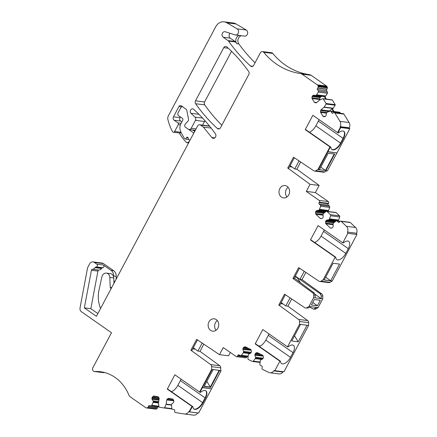 <?xml version="1.0" encoding="UTF-8"?>
<svg xmlns="http://www.w3.org/2000/svg" width="437" height="437" viewBox="0 0 437 437"><rect width="100%" height="100%" fill="white"/><g stroke="black" fill="none" stroke-linecap="round" stroke-linejoin="round"><path stroke-width="0.66" d="M326.761 170.801L324.909 171.943A2.491 2.119 -82.9 0 1 323.67 172.227L314.564 171.085A2.491 2.119 97.1 0 0 315.809 170.801L317.928 169.49L329.946 146.892L317.928 169.49L319.332 169.873L328.176 153.234L334.682 154.048L325.833 170.687L325.478 170.435L334.218 153.988L325.478 170.435L320.791 167.12M325.418 170.474L319.409 169.72M305.234 129.636L312.848 115.308L337.566 132.564L340.363 127.304L349.463 128.445L349.824 128.696L336.927 152.955L327.466 151.563L327.821 151.814L330.306 147.143L329.946 146.892L330.552 146.969L305.84 129.713L305.234 129.636L329.946 146.892L330.913 147.22A8.221 3.949 124.9 0 0 331.918 149.563A8.221 3.949 124.9 0 0 340.92 143.358L343.438 138.622L343.078 138.371L340.56 143.107A8.221 3.949 124.9 0 1 331.743 149.427A8.221 3.949 124.9 0 0 332.497 149.662A8.221 3.949 124.9 0 0 340.56 143.107L343.078 138.371A8.221 3.949 124.9 0 0 343.662 131.226A8.221 3.949 124.9 0 1 343.078 138.371L318.365 121.115L315.847 125.851A8.221 3.949 -55.1 0 1 314.662 127.751A8.221 3.949 -55.1 0 1 312.018 130.625A8.221 3.949 -55.1 0 1 309.391 132.187M319.048 119.634A8.221 3.949 -55.1 0 1 318.365 121.115M325.549 221.87L333.502 222.87L334.398 221.493L336.113 221.018L333.704 222.854A0.994 0.847 97.1 0 0 333.502 223.067L333.267 223.4A0.994 0.847 97.1 0 0 333.065 224.132L333.207 226.197A0.994 0.847 97.1 0 1 333.005 226.929L332.53 227.601A0.994 0.847 97.1 0 1 331.951 227.972L330.853 228.125A0.994 0.847 97.1 0 1 330.235 227.917L325.926 223.815A0.994 0.847 97.1 0 1 325.631 223.149L325.549 221.87A0.994 0.847 97.1 0 1 325.745 221.138L326.221 220.467A0.994 0.847 97.1 0 1 326.8 220.095L328.569 219.849L336.556 220.854M323.052 214.545L315.618 213.617A0.994 0.847 97.1 0 0 315.913 214.277L320.223 218.38A0.994 0.847 97.1 0 0 320.84 218.587L321.938 218.434A0.994 0.847 97.1 0 0 322.517 218.063L322.992 217.391A0.994 0.847 97.1 0 0 323.194 216.659L323.052 214.6A0.994 0.847 97.1 0 1 323.254 213.868L323.489 213.535A0.994 0.847 97.1 0 1 323.691 213.322L326.1 211.486A0.994 0.847 97.1 0 1 326.668 211.322L335.774 212.464A0.994 0.847 97.1 0 1 336.2 212.672L339.478 215.791A0.994 0.847 97.1 0 1 339.713 216.916L338.631 220.013A0.994 0.847 97.1 0 1 338.489 220.286L338.254 220.619L329.148 219.478A0.994 0.847 97.1 0 1 328.569 219.849M329.148 219.478L329.383 219.145L338.489 220.286M338.631 220.013L329.525 218.871A0.994 0.847 97.1 0 1 329.383 219.145M329.525 218.871L330.607 215.774L339.713 216.916M339.478 215.791L330.372 214.649A0.994 0.847 97.1 0 1 330.607 215.774M330.372 214.649L327.094 211.53L336.2 212.672M326.668 211.322A0.994 0.847 97.1 0 1 327.094 211.53M315.618 213.617L315.53 212.338A0.994 0.847 97.1 0 1 315.733 211.606L316.208 210.934A0.994 0.847 97.1 0 1 316.787 210.563L318.557 210.317L326.543 211.317M329.465 206.259L320.359 205.117L319.207 204.019L328.313 205.161L329.465 206.259A0.994 0.847 97.1 0 1 329.695 207.384L328.619 210.481A0.994 0.847 97.1 0 1 328.477 210.754L328.242 211.087L319.136 209.946A0.994 0.847 97.1 0 1 318.557 210.317M319.136 209.946L319.371 209.613L328.477 210.754M328.619 210.481L319.513 209.339A0.994 0.847 97.1 0 1 319.371 209.613M319.513 209.339L320.594 206.242L329.695 207.384M320.359 205.117A0.994 0.847 97.1 0 1 320.594 206.242M319.207 204.019A0.994 0.847 97.1 0 1 319.114 202.621L319.387 202.233L328.493 203.369A1.245 1.06 97.1 0 0 328.318 201.577L315.388 192.542L306.282 191.401L319.272 200.485A1.245 1.06 97.1 0 1 319.387 202.233M314.564 171.085A2.491 2.119 97.1 0 1 313.766 170.785L293.506 157.211L287.737 168.059L310.057 184.299L306.282 191.401M343.438 138.622A8.221 3.949 124.9 0 0 343.853 131.34A8.221 3.949 124.9 0 0 338.533 132.892L337.566 132.564L340.363 127.304A0.497 0.426 97.1 0 1 340.221 126.648L349.327 127.79A4.982 4.239 97.1 0 0 349.103 122.513L343.941 114.128A1.245 1.06 97.1 0 0 343.225 113.647L334.125 112.506A1.245 1.06 97.1 0 1 334.84 112.986L340.002 121.371A4.982 4.239 97.1 0 1 340.221 126.648M97.85 313.586L90.852 308.697L97.932 271.093L91.426 270.274L84.346 307.883L96.402 316.306L197.59 125.998A2.491 2.119 97.1 0 1 199.693 124.774A2.491 2.119 97.1 0 1 200.523 125.102L203.391 127.101L211.879 137.535A2.748 2.332 97.1 0 0 213.261 138.332A2.748 2.332 97.1 0 0 215.638 136.868A2.748 2.332 97.1 0 0 215.425 133.804A173.161 147.247 97.1 0 0 193.706 109.354A2.491 2.119 97.1 0 0 192.673 108.868A2.491 2.119 97.1 0 0 190.428 110.403A2.491 2.119 97.1 0 0 190.985 113.298L195.028 117.143A2.491 2.119 97.1 0 1 195.437 120.344L191.204 128.309A2.491 2.119 97.1 0 1 189.101 129.532A2.491 2.119 97.1 0 1 189.079 129.527A2.491 2.119 97.1 0 0 189.063 129.527A2.491 2.119 97.1 0 0 188.713 129.516L185.501 127.271A1.994 1.693 97.1 0 1 184.758 125.173A1.994 1.693 97.1 0 1 185.266 124.141L187.986 121.104A1.994 1.693 97.1 0 0 188.494 119.186L186.801 110.315A1.994 1.693 97.1 0 0 186.462 109.507L181.311 105.792A1.994 1.693 97.1 0 0 180.645 105.535A1.994 1.693 97.1 0 0 178.968 106.508L173.484 116.821A2.491 2.119 97.1 0 0 174.134 120.219L177.968 122.895A1.245 1.06 97.1 0 1 178.291 124.594L174.631 131.477A1.497 1.273 97.1 0 1 172.473 131.564A47.327 40.248 97.1 0 1 171.67 130.018A47.327 40.248 97.1 0 1 167.939 119.694A4.982 4.239 97.1 0 1 168.447 115.663L215.731 26.733A9.964 8.472 97.1 0 1 224.137 21.85L233.243 22.992A9.964 8.472 97.1 0 1 236.089 23.975L246.25 30.011L237.149 28.869A3.239 2.753 97.1 0 1 238.438 32.671A3.239 2.753 97.1 0 1 235.417 34.976A3.239 2.753 97.1 0 1 234.986 34.884L225.361 31.781A2.988 2.54 97.1 0 0 224.962 31.693A2.988 2.54 97.1 0 0 222.204 33.731A2.988 2.54 97.1 0 0 223.22 37.238L228.027 40.597A2.491 2.119 97.1 0 1 228.546 41.111A174.374 148.28 97.1 0 0 229.731 42.766A174.374 148.28 97.1 0 0 250.439 65.949A2.491 2.119 97.1 0 0 251.581 66.539A2.491 2.119 97.1 0 0 253.684 65.321L260.337 52.806A2.491 2.119 97.1 0 1 262.44 51.582A2.491 2.119 97.1 0 1 263.686 52.298A74.732 63.545 97.1 0 0 284.116 68.56A74.732 63.545 97.1 0 0 300.405 73.525A4.982 4.239 97.1 0 1 302.016 74.164L317.355 84.876A2.092 1.781 97.1 0 1 317.857 85.417L318.273 86.089A0.497 0.426 97.1 0 0 318.131 86.717A0.994 0.847 97.1 0 1 317.852 87.968L317.661 88.132A0.994 0.847 97.1 0 0 317.453 89.525L318.327 90.94A0.994 0.847 97.1 0 1 318.305 92.109L316.607 94.824A0.994 0.847 97.1 0 1 316.415 95.047L316.12 95.304A0.994 0.847 97.1 0 1 315.481 95.495L313.739 95.217A0.994 0.847 97.1 0 0 313.1 95.413L312.504 95.932A0.994 0.847 97.1 0 0 312.155 96.588L311.963 97.861A0.994 0.847 97.1 0 0 312.105 98.598L314.378 102.291A0.994 0.847 97.1 0 0 314.93 102.679L315.935 102.837A0.994 0.847 97.1 0 0 316.568 102.64L319.523 100.089A0.994 0.847 97.1 0 1 319.764 99.942L322.757 98.735A0.497 0.426 97.1 0 1 323.227 98.899L326.051 103.487A0.497 0.426 97.1 0 1 326.046 104.072L324.161 107.081A0.994 0.847 97.1 0 1 323.97 107.311L321.015 109.862A0.994 0.847 97.1 0 0 320.665 110.517L320.49 111.708A0.994 0.847 97.1 0 0 320.627 112.44L322.905 116.138A0.994 0.847 97.1 0 0 323.451 116.521L324.533 116.695A0.994 0.847 97.1 0 0 325.172 116.499L325.767 115.98A0.994 0.847 97.1 0 0 326.117 115.324L326.428 113.265A0.994 0.847 97.1 0 1 326.778 112.609L327.073 112.353A0.994 0.847 97.1 0 1 327.313 112.205L330.011 111.113A0.994 0.847 97.1 0 1 330.956 111.451L331.825 112.861A0.994 0.847 97.1 0 0 333.01 113.052L333.36 112.751A1.245 1.06 97.1 0 1 334.125 112.506M237.149 28.869L226.983 22.833L236.089 23.975M224.137 21.85A9.964 8.472 97.1 0 1 226.983 22.833M91.426 270.274A1.245 1.06 97.1 0 1 92.458 269.258L98.964 270.071A3.736 3.179 97.1 0 0 101.488 268.476A1.245 1.06 97.1 0 1 102.105 267.985L95.605 267.171A1.245 1.06 97.1 0 0 94.987 267.663A3.736 3.179 97.1 0 1 92.458 269.258M192.335 406.628L192.941 406.705L192.586 406.454L191.974 406.377L192.586 406.454L167.868 389.198L167.262 389.121L192.335 406.628L189.538 411.889L189.177 411.638L191.974 406.377L189.177 411.638A0.497 0.426 97.1 0 0 188.604 411.796A4.982 4.239 97.1 0 1 184.529 414.008A4.982 4.239 97.1 0 1 184.409 413.992L175.543 412.577A1.245 1.06 97.1 0 1 174.68 411.179L174.756 410.687A0.994 0.847 97.1 0 0 174.068 409.567L172.571 409.327A0.994 0.847 97.1 0 1 171.878 408.519L171.484 405.274A0.994 0.847 97.1 0 1 171.49 404.962L171.555 404.542A0.994 0.847 97.1 0 1 171.905 403.881L173.358 402.624A0.994 0.847 97.1 0 0 173.708 401.969L173.833 401.122A0.994 0.847 97.1 0 0 173.691 400.385L173.063 399.363A0.994 0.847 97.1 0 0 172.517 398.981L168.606 398.353A0.994 0.847 97.1 0 0 167.972 398.549L167.131 399.276A0.994 0.847 97.1 0 0 166.781 399.931L166.158 404.11A0.994 0.847 97.1 0 1 166.071 404.405L164.596 407.71A0.497 0.426 97.1 0 1 164.159 407.989L159.297 407.213A0.497 0.426 97.1 0 1 158.948 406.809L158.516 403.204A0.994 0.847 97.1 0 1 158.522 402.892L159.144 398.713A0.994 0.847 97.1 0 0 159.008 397.976L158.418 397.025A0.994 0.847 97.1 0 0 157.872 396.643L153.961 396.02A0.994 0.847 97.1 0 0 153.327 396.212L152.426 396.993A0.994 0.847 97.1 0 0 152.076 397.648L151.95 398.495A0.994 0.847 97.1 0 0 152.092 399.232L153.108 400.882A0.994 0.847 97.1 0 1 153.25 401.619L153.185 402.04A0.994 0.847 97.1 0 1 153.097 402.34L151.77 405.312A0.994 0.847 97.1 0 1 150.874 405.869L149.378 405.629A0.994 0.847 97.1 0 0 148.394 406.481L148.356 406.749A0.994 0.847 97.1 0 1 147.509 407.606A0.497 0.426 97.1 0 0 147.089 408.038L146.379 407.923A2.092 1.781 97.1 0 1 145.729 407.661L130.39 396.949A4.982 4.239 97.1 0 1 128.839 394.961A44.011 37.424 97.1 0 0 118.471 380.097A44.011 37.424 97.1 0 0 100.406 371.723A44.011 37.424 97.1 0 0 94.665 371.521A2.491 2.119 97.1 0 1 94.337 371.51A2.491 2.119 97.1 0 1 92.857 367.79L111.495 332.737L81.435 311.739A3.736 3.179 97.1 0 1 80.037 307.861L87.46 268.427A3.988 3.387 97.1 0 1 87.913 267.127L89.645 263.866A3.988 3.387 97.1 0 1 93.01 261.916A3.988 3.387 97.1 0 1 94.337 262.435L96.85 264.183A1.497 1.273 97.1 0 1 96.44 266.914L95.605 267.171M164.159 407.989A0.497 0.426 97.1 0 1 164.148 407.983L172.041 408.972L164.175 407.989M167.262 389.121L174.882 374.793L199.594 392.049L211.606 369.456L211.65 366.687A2.491 2.119 97.1 0 0 210.7 364.616L219.806 365.758L199.993 351.348L203.817 344.154M237.668 355.926L237.843 355.467L246.949 356.608L246.768 357.067L237.668 355.926A1.245 1.06 97.1 0 1 236.259 356.608L223.258 347.546L219.483 354.647L196.661 339.358L190.887 350.206L210.7 364.616M237.843 355.467A0.994 0.847 97.1 0 1 238.968 354.92L240.35 355.592A0.994 0.847 97.1 0 0 240.579 355.663L248.107 356.608M248.15 356.171L241.328 355.314A0.994 0.847 97.1 0 1 240.579 355.663M241.328 355.314L243.234 352.796L249.729 353.609M250.199 353.38L243.382 352.528A0.994 0.847 97.1 0 1 243.234 352.796M243.382 352.528L243.535 352.135L250.805 353.047M251.199 352.331L243.556 351.375A0.994 0.847 97.1 0 1 243.535 352.135M243.556 351.375L242.934 349.458A0.994 0.847 97.1 0 1 242.956 348.699L243.262 347.907A0.994 0.847 97.1 0 1 243.737 347.366L244.764 346.869A0.994 0.847 97.1 0 1 245.414 346.863L250.576 349.376A0.994 0.847 97.1 0 1 251.018 349.911L251.401 351.097A0.994 0.847 97.1 0 1 251.379 351.856L251.078 352.648A0.994 0.847 97.1 0 1 250.598 353.189L248.937 353.992A0.994 0.847 97.1 0 0 248.462 354.533L248.309 354.926A0.994 0.847 97.1 0 0 248.238 355.226L247.921 358.52A0.994 0.847 97.1 0 0 248.413 359.514L252.335 361.421A0.994 0.847 97.1 0 0 252.564 361.492L260.091 362.431M260.13 362L253.313 361.142A0.994 0.847 97.1 0 1 252.564 361.492M253.313 361.142L255.219 358.624L261.714 359.438M262.178 359.209L255.366 358.356A0.994 0.847 97.1 0 1 255.219 358.624M255.366 358.356L255.519 357.963L262.79 358.875M262.905 355.521L254.94 354.527A0.994 0.847 97.1 0 0 254.918 355.286L255.541 357.204A0.994 0.847 97.1 0 1 255.519 357.963M254.94 354.527L255.246 353.735A0.994 0.847 97.1 0 1 255.721 353.194L256.748 352.697A0.994 0.847 97.1 0 1 257.398 352.692L262.561 355.199A0.994 0.847 97.1 0 1 263.003 355.734L263.385 356.92A0.994 0.847 97.1 0 1 263.364 357.684L263.058 358.477A0.994 0.847 97.1 0 1 262.582 359.017L260.922 359.82A0.994 0.847 97.1 0 0 260.447 360.361L260.294 360.754A0.994 0.847 97.1 0 0 260.223 361.055L259.906 364.349A0.994 0.847 97.1 0 0 260.397 365.343L261.774 366.015A0.994 0.847 97.1 0 1 262.195 367.309L262.02 367.768A1.245 1.06 97.1 0 0 262.544 369.391L268.755 372.411A4.982 4.239 97.1 0 0 269.902 372.75L279.008 373.892A4.982 4.239 97.1 0 0 282.843 372.045A0.994 0.847 97.1 0 1 283.252 371.723M255.181 343.892L262.801 329.564L287.513 346.82L288.125 346.896A8.221 3.949 -55.1 0 1 292.506 345.001A8.221 3.949 -55.1 0 1 293.44 345.35A8.221 3.949 -55.1 0 1 293.025 352.632L290.512 357.362A8.221 3.949 -55.1 0 1 282.455 363.917A8.221 3.949 -55.1 0 1 282.439 363.917A8.221 3.949 -55.1 0 1 281.51 363.568A8.221 3.949 -55.1 0 1 280.505 361.224L255.787 343.968L255.181 343.892L279.893 361.153L274.835 370.669A0.994 0.847 97.1 0 0 273.737 370.909A4.982 4.239 97.1 0 1 269.902 372.75M287.513 346.82L299.503 324.27L299.547 321.506A2.491 2.119 97.1 0 0 298.597 319.436L278.784 305.026L279.827 305.157L285.372 294.724M339.156 222.275L338.265 222.165A0.994 0.847 97.1 0 0 339.462 221.996L339.735 221.608A1.245 1.06 97.1 0 1 341.237 221.401L346.426 226.339A4.982 4.239 97.1 0 1 347.541 232.102A0.994 0.847 97.1 0 0 347.857 233.331L342.799 242.846L318.087 225.59L310.467 239.918L335.179 257.175L323.112 279.877L320.987 281.188A2.491 2.119 97.1 0 1 319.747 281.472A2.491 2.119 97.1 0 1 318.944 281.166L298.684 267.597L292.916 278.445L312.728 292.856A2.491 2.119 97.1 0 1 313.679 294.931L313.635 297.695L308.975 306.452L306.856 307.768A2.491 2.119 97.1 0 1 305.61 308.047A2.491 2.119 97.1 0 1 304.813 307.746L284.553 294.172L278.784 305.026M338.265 222.165L337.107 221.062L339.904 221.417M336.113 221.018A0.994 0.847 97.1 0 1 337.107 221.062M223.76 47.677A2.491 2.119 97.1 0 1 225.858 46.453A2.491 2.119 97.1 0 1 226.89 46.939A173.161 147.247 97.1 0 1 248.609 71.384A2.748 2.332 97.1 0 1 248.762 74.569L220.499 127.735A2.491 2.119 97.1 0 1 218.396 128.953A2.491 2.119 97.1 0 1 217.364 128.473A167.797 142.686 97.1 0 1 195.612 103.722A2.491 2.119 97.1 0 1 195.486 100.849L223.76 47.677L228.322 48.25M281.439 197.103A6.227 5.293 97.1 0 1 279.319 189.795A6.227 5.293 97.1 0 1 285.066 185.556A6.227 5.293 97.1 0 1 287.147 186.364A6.227 5.293 97.1 0 1 289.272 193.667A6.227 5.293 97.1 0 1 283.52 197.912A6.227 5.293 97.1 0 1 281.439 197.103M216.293 319.627A6.227 5.293 97.1 0 1 218.413 326.931A6.227 5.293 97.1 0 1 212.661 331.175A6.227 5.293 97.1 0 1 210.579 330.367A6.227 5.293 97.1 0 1 208.46 323.063A6.227 5.293 97.1 0 1 214.212 318.819A6.227 5.293 97.1 0 1 216.293 319.627M90.852 308.697L84.346 307.883M96.44 266.914L102.941 267.728A1.497 1.273 97.1 0 0 103.35 264.997L111.069 270.388A6.479 5.506 97.1 0 1 113.62 275.998L113.587 276.818M102.941 267.728L102.105 267.985M97.932 271.093A1.245 1.06 97.1 0 1 98.964 270.071M93.01 261.916L102.111 263.058A3.988 3.387 97.1 0 1 103.443 263.577L113.669 270.716A6.479 5.506 97.1 0 1 116.22 276.326L116.111 279.243M258.458 345.831L260.239 346.055A8.221 3.949 -55.1 0 1 259.338 346.448M313.635 297.695L321.222 298.646L315.143 294.347M321.233 295.876L322.785 296.067L322.741 298.832L321.222 298.646L321.233 295.876L320.228 293.795L297.002 277.38L300.421 282.63M309.817 307.064L313.138 308.992L315.956 308.904L318.081 307.593L316.568 307.402L314.405 308.713M174.134 120.219L180.634 121.033A2.491 2.119 97.1 0 1 179.989 117.635L180.377 116.898M180.634 121.033L181.863 121.89M181.065 132.411A1.497 1.273 97.1 0 1 179.875 133.028L173.369 132.209M189.423 141.359L187.713 142.571A1.245 1.06 97.1 0 1 186.484 142.473A47.327 40.248 97.1 0 1 179.29 132.952M193.946 130.914A2.491 2.119 97.1 0 1 195.213 130.33L188.713 129.516M223.22 37.238L230.244 38.117L235.051 41.477A2.491 2.119 97.1 0 1 235.57 41.99A174.374 148.28 97.1 0 0 236.756 43.645A4.982 4.239 97.1 0 1 239.334 35.468M230.244 38.117A2.988 2.54 97.1 0 1 230.026 33.288M320.048 99.827L319.791 98.844L320.108 97.588L320.556 96.938L322.009 96.255M325.86 99.073L324.309 96.55L324.893 96.621L326.444 99.144M323.964 96.561L315.53 95.506M333.486 111.451L331.901 108.884L332.486 108.955L334.07 111.528M320.665 110.517L328.613 111.517L331.901 108.884M289.567 166.715L292.14 167.038L290.135 165.634M287.737 168.059L288.781 168.19L294.325 157.757M292.14 167.038L294.762 168.944L299.028 160.914M326.1 211.481L325.062 211.601L323.79 212.617L315.733 211.606M315.53 212.338L323.489 213.332L323.79 212.617M327.034 211.377L327.526 211.432M337.047 220.914L337.539 220.964M330.678 280.772L339.554 264.079L333.054 263.265L324.178 279.959L330.678 280.772L325.674 277.145M310.467 239.918L311.073 239.995L335.785 257.251A8.221 3.949 124.9 0 0 336.79 259.594A8.221 3.949 124.9 0 0 337.73 259.944A8.221 3.949 124.9 0 0 345.793 253.389L348.311 248.653L323.599 231.397L321.08 236.133A8.221 3.949 124.9 0 1 319.895 238.034A8.221 3.949 124.9 0 1 317.251 240.907A8.221 3.949 124.9 0 1 314.624 242.469M324.287 229.917A8.221 3.949 -55.1 0 1 323.599 231.397M342.799 242.846L343.406 242.923A8.221 3.949 -55.1 0 1 347.781 241.027A8.221 3.949 -55.1 0 1 347.786 241.027A8.221 3.949 -55.1 0 1 347.797 241.027A8.221 3.949 -55.1 0 1 348.726 241.377A8.221 3.949 -55.1 0 1 348.311 248.653M304.212 271.295L299.94 279.325L295.314 276.02M297.318 277.419L294.746 277.096M299.503 268.143L293.959 278.577L292.916 278.445M294.259 278.008L314.323 293.058L315.224 295.122L313.679 294.931M315.143 297.881L315.224 295.122M308.975 306.452L316.568 307.402M317.393 305.758L320.305 300.279L314.323 299.531L311.412 305.004L317.393 305.758L312.777 302.437M310.483 306.643L308.396 307.959L305.61 308.047M290.075 297.876L285.809 305.905L281.182 302.601M280.614 303.677L283.187 303.999M300.547 324.401L291.725 340.997L298.225 341.81L307.047 325.215L299.503 324.27M298.225 341.81L294.505 335.763M290.512 357.362L265.794 340.106L268.313 335.37A8.221 3.949 -55.1 0 0 269.001 333.89M258.431 345.809L260.261 346.044A8.221 3.949 -55.1 0 0 264.614 342.007A8.221 3.949 -55.1 0 0 265.794 340.106M254.918 355.286L263.118 356.1M242.934 349.458L251.133 350.272M197.475 339.904L191.93 350.337L190.887 350.206M192.717 348.857L195.29 349.179L193.291 347.781M202.184 343.056L197.912 351.086L195.29 349.179M206.848 381.419L210.306 387.04L204.265 386.281L210.306 387.04L219.155 370.325L212.65 369.511L213.01 369.833L204.161 386.472L210.661 387.286L219.511 370.647L221.073 370.844L198.644 413.031L189.538 411.889M180.394 380.6L205.466 398.107L202.948 402.843L202.588 402.592L205.106 397.856A8.221 3.949 124.9 0 0 205.696 390.711A8.221 3.949 -55.1 0 1 205.106 397.856L202.588 402.592A8.221 3.949 -55.1 0 1 194.536 409.147A8.221 3.949 -55.1 0 1 194.514 409.141A8.221 3.949 -55.1 0 1 193.777 408.912A8.221 3.949 124.9 0 0 202.588 402.592L177.875 385.336L180.394 380.6A8.221 3.949 -55.1 0 0 181.082 379.119M177.875 385.336A8.221 3.949 -55.1 0 1 176.695 387.237A8.221 3.949 -55.1 0 1 172.315 391.284A8.221 3.949 -55.1 0 1 171.419 391.672M216.08 330.257A6.227 5.293 97.1 0 1 217.298 320.55M286.934 196.994A6.227 5.293 97.1 0 1 288.152 187.287M255.022 62.797A174.374 148.28 97.1 0 1 238.837 43.908A4.982 4.239 97.1 0 1 241.415 35.73M300.667 162.007L296.843 169.201L294.762 168.944M327.368 211.279L328.111 211.503M338.254 220.619A0.994 0.847 97.1 0 1 337.97 220.887L338.123 221.04M337.97 220.887L337.38 220.816M299.94 279.325L302.022 279.587L305.845 272.393M285.809 305.905L287.89 306.168L291.714 298.974M197.912 351.086L199.993 351.348M322.785 296.067A2.491 2.119 -82.9 0 0 321.834 293.997L302.022 279.587M313.132 308.992L314.716 309.188A2.491 2.119 -82.9 0 0 315.956 308.904M211.137 128.074L203.391 127.101M199.693 124.774L208.799 125.916A2.491 2.119 97.1 0 1 209.629 126.238L209.733 126.315M204.844 120.563A2.491 2.119 97.1 0 1 204.543 121.486L202.599 125.14M246.25 30.011A3.239 2.753 97.1 0 1 247.539 33.813A3.239 2.753 97.1 0 1 244.518 36.118L235.417 34.976M250.439 65.949L252.832 66.249M262.44 51.582L271.541 52.724A2.491 2.119 97.1 0 1 272.792 53.434A74.732 63.545 97.1 0 0 293.222 69.701A74.732 63.545 97.1 0 0 309.505 74.667A4.982 4.239 97.1 0 1 311.122 75.306L326.461 86.018A2.092 1.781 97.1 0 1 326.963 86.559L327.379 87.231L318.273 86.089M318.131 86.717L327.237 87.859A0.497 0.426 97.1 0 1 327.379 87.231M327.237 87.859A0.994 0.847 97.1 0 1 326.958 89.11L326.767 89.274A0.994 0.847 97.1 0 0 326.559 90.667L327.428 92.081A0.994 0.847 97.1 0 1 327.411 93.25L325.712 95.96A0.994 0.847 97.1 0 1 325.521 96.189L325.221 96.446A0.994 0.847 97.1 0 1 324.893 96.621M331.858 99.871A0.497 0.426 97.1 0 1 332.333 100.04L335.157 104.629A0.497 0.426 97.1 0 1 335.152 105.213L333.262 108.223A0.994 0.847 97.1 0 1 333.07 108.447L332.486 108.955M330.383 111.064L339.489 112.205A0.994 0.847 97.1 0 1 340.062 112.593L340.499 113.303M337.921 132.815L340.718 127.555L340.363 127.304L349.463 128.445A0.497 0.426 97.1 0 1 349.327 127.79M310.057 184.299L319.163 185.435L296.843 169.201M319.163 185.435L315.388 192.542M319.212 200.43L328.318 201.572M328.313 205.161A0.994 0.847 97.1 0 1 328.214 203.762L328.493 203.369M328.242 211.087A0.994 0.847 97.1 0 1 327.952 211.355M340.702 221.138L349.802 222.28A1.245 1.06 97.1 0 1 350.337 222.542L355.532 227.48A4.982 4.239 97.1 0 1 356.647 233.243A0.994 0.847 97.1 0 0 356.963 234.472L332.213 281.018L330.093 282.329A2.491 2.119 -82.9 0 1 328.848 282.613L319.747 281.472M347.857 233.331L356.963 234.472M335.179 257.175L335.785 257.251M323.112 279.877L332.213 281.018M322.741 298.832L318.081 307.593M307.047 325.215L308.609 325.412L308.653 322.648A2.491 2.119 -82.9 0 0 307.703 320.578L287.89 306.168M274.835 370.669L283.941 371.811L308.609 325.412M279.893 361.153L280.505 361.224M246.768 357.067A1.245 1.06 97.1 0 1 245.649 357.832L236.543 356.696M219.483 354.647L228.584 355.789L230.343 352.49M210.661 387.286L210.306 387.04L219.15 370.401L220.712 370.592L220.756 367.828A2.491 2.119 -82.9 0 0 219.806 365.758M211.967 369.702L202.435 387.63L211.541 388.772L202.074 387.379L202.435 387.63L199.955 392.3L199.594 392.049L211.606 369.456L213.01 369.833M188.604 411.796L197.71 412.938A0.497 0.426 97.1 0 1 197.721 412.916M197.71 412.938A4.982 4.239 97.1 0 1 193.635 415.15A4.982 4.239 97.1 0 1 193.515 415.134M148.394 406.481L157.5 407.623A0.994 0.847 97.1 0 1 158.189 406.781M157.5 407.623L157.462 407.89A0.994 0.847 97.1 0 1 156.615 408.748A0.497 0.426 97.1 0 0 156.195 409.179L147.089 408.038M94.665 371.521L103.771 372.663A44.011 37.424 97.1 0 1 104.918 372.619M103.771 372.663A2.491 2.119 97.1 0 1 103.443 372.652L94.337 371.51M231.534 51.32L204.592 101.99L195.486 100.849M221.832 125.222A167.797 142.686 97.1 0 1 204.718 104.858A2.491 2.119 97.1 0 1 204.592 101.99M192.651 130.007L194.7 131.439M100.592 308.429A27.4 23.303 97.1 0 1 99.041 289.846L101.897 276.818A4.731 4.026 97.1 0 1 106.393 273.12L110.293 273.611A4.731 4.026 97.1 0 1 113.74 277.91L113.942 283.318M106.393 273.12A4.731 4.026 97.1 0 1 109.84 277.424L110.206 287.338L111.708 287.524M110.982 288.884L110.206 287.338M189.991 140.288A3.485 2.966 97.1 0 1 188.052 137.874A0.994 0.847 97.1 0 0 186.512 137.639L188.047 137.83M182.928 106.918A1.994 1.693 97.1 0 0 182.464 106.781A1.994 1.693 97.1 0 0 180.781 107.753L178.039 112.91A1.994 1.693 97.1 0 0 178.558 115.63L182.322 118.258A1.497 1.273 97.1 0 1 182.71 120.295L180.885 123.731A7.473 6.353 97.1 0 0 180.284 130.368A19.927 16.945 97.1 0 0 181.945 134.154L183.955 137.688A2.491 2.119 97.1 0 0 184.594 138.403L185.698 139.168L186.512 137.639M185.698 139.168L188.91 139.572M188.746 129.521L193.831 133.072M330.306 147.143L330.913 147.22M340.718 127.555L349.824 128.696M199.955 392.3L200.561 392.377A8.221 3.949 124.9 0 1 205.882 390.825A8.221 3.949 124.9 0 1 205.466 398.107M192.941 406.705A8.221 3.949 124.9 0 0 193.946 409.048A8.221 3.949 124.9 0 0 202.948 402.843M325.833 170.687L327.395 170.883L336.927 152.955L327.821 151.814L318.289 169.742M219.511 370.647L221.073 370.844M340.92 143.358L315.847 125.851M113.669 270.716L111.069 270.388M113.62 275.998L116.22 276.326M115.018 281.297L113.86 281.155M345.793 253.389L321.08 236.133M293.025 352.632L268.313 335.37M187.713 142.571L188.713 142.697M236.756 43.645L238.837 43.908M320.228 293.795L321.834 293.997M209.629 126.238L200.523 125.102M214.802 137.901L211.879 137.535M190.985 113.298L198.906 114.286M202.582 118.088L195.028 117.143M195.437 120.344L204.543 121.486M196.038 128.915L191.204 128.309M189.123 129.532L195.301 130.308L189.101 129.532M178.968 106.508L181.77 106.863M173.484 116.821L179.989 117.635M177.968 122.895L181.12 123.289M178.291 124.594L180.388 124.856M174.631 131.477L181.005 132.28M235.051 41.477L228.027 40.597M228.546 41.111L235.57 41.99M263.686 52.298L272.792 53.434M300.405 73.525L309.505 74.667M302.016 74.164L311.122 75.306M317.355 84.876L326.461 86.018M317.857 85.417L326.963 86.559M317.852 87.968L326.958 89.11M317.661 88.132L326.767 89.274M317.453 89.525L326.559 90.667M318.327 90.94L327.428 92.081M318.305 92.109L327.411 93.25M316.607 94.824L325.712 95.96M316.415 95.047L325.521 96.189M316.12 95.304L325.221 96.446M313.1 95.413L321.277 96.435M312.504 95.932L320.556 96.938M312.155 96.588L320.108 97.588M311.963 97.861L319.791 98.844M312.105 98.598L319.889 99.576M314.378 102.291L316.645 102.575M314.93 102.679L316.186 102.832M323.227 98.899L332.333 100.04M326.051 103.487L335.157 104.629M326.046 104.072L335.152 105.213M324.161 107.081L333.262 108.223M323.97 107.311L333.07 108.447M321.015 109.862L329.061 110.872M320.49 111.708L326.892 112.511M320.627 112.44L326.444 113.172M322.905 116.138L325.248 116.433M323.451 116.521L324.789 116.69M330.956 111.451L340.062 112.593M331.825 112.861L333.049 113.019M334.84 112.986L343.941 114.128M340.002 121.371L349.103 122.513M315.809 170.801L324.909 171.943M328.214 203.762L319.114 202.621M325.062 211.601L316.787 210.563M316.208 210.934L324.38 211.961M315.913 214.277L323.09 215.179M321.332 218.522L320.223 218.38M335.075 221.133L326.8 220.095M326.221 220.467L334.398 221.493M333.802 222.149L325.745 221.138M333.065 224.083L325.631 223.149M325.926 223.815L333.109 224.711M331.344 228.054L330.235 227.917M341.237 221.401L350.337 222.542M346.426 226.339L355.532 227.48M347.541 232.102L356.647 233.243M320.987 281.188L330.093 282.329M312.728 292.856L314.323 293.058M306.856 307.768L308.396 307.959M298.597 319.436L307.703 320.578M308.653 322.648L299.547 321.506M273.737 370.909L282.843 372.045M256.748 352.697L257.633 352.806M259.37 353.653L255.721 353.194M255.246 353.735L261.036 354.462M263.183 358.16L255.541 357.204M244.764 346.869L245.654 346.978M247.386 347.825L243.737 347.366M243.262 347.907L249.052 348.633M250.92 349.698L242.956 348.699M220.756 367.828L211.65 366.687M167.972 398.549L172.905 399.167M167.131 399.276L173.5 400.074M166.781 399.931L173.839 400.816M166.158 404.11L171.517 404.782M166.071 404.405L171.479 405.088M164.596 407.71L171.894 408.622M153.327 396.212L158.26 396.829M152.426 396.993L158.899 397.801M152.076 397.648L159.161 398.539M151.95 398.495L159.046 399.385M152.092 399.232L158.942 400.09M153.108 400.882L158.713 401.587M153.25 401.619L158.609 402.291M153.185 402.04L158.549 402.712M153.097 402.34L158.505 403.018M151.77 405.312L158.877 406.202M150.923 405.875L158.964 406.88L150.896 405.869M148.356 406.749L157.462 407.89M147.509 407.606L156.615 408.748M94.337 262.435L103.443 263.577M103.35 264.997L96.85 264.183M94.987 267.663L101.488 268.476M195.612 103.722L204.718 104.858M217.364 128.473L219.516 128.74M109.84 277.424L113.74 277.91M187.031 142.752L188.582 142.943M315.509 95.501L323.992 96.566M322.943 98.707L332.049 99.849M336.681 220.854L340.079 221.28M184.529 414.008L193.635 415.15M182.464 106.781L182.786 106.819"/></g></svg>
